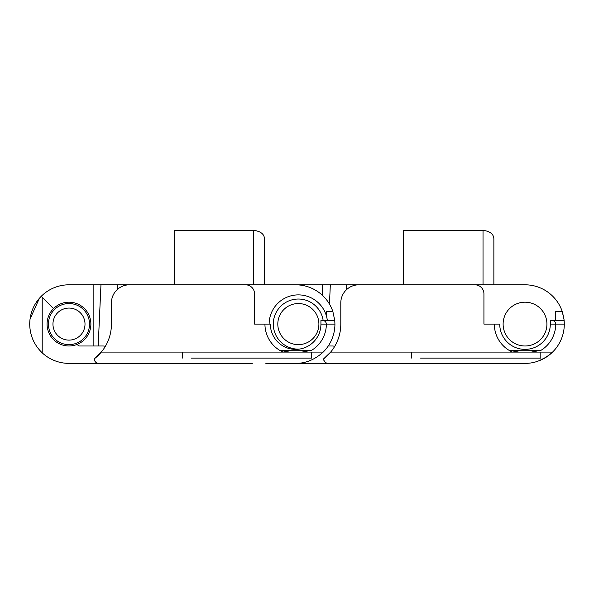 <?xml version="1.0" encoding="UTF-8"?>
<svg xmlns="http://www.w3.org/2000/svg" width="594" height="594" viewBox="0 0 594 594"><rect width="100%" height="100%" fill="white"/><g stroke="black" fill="none" stroke-linecap="round" stroke-linejoin="round"><path stroke-width="0.89" d="M29.7 324.005L29.945 319.691M30.027 319.06L39.419 298.225M252.302 363.372L68.986 363.372A39.286 39.286 0 0 1 42.211 352.843C34.073 344.98 29.908 335.402 29.7 324.094C29.871 313.313 33.709 304.054 41.209 296.317A39.286 39.286 0 0 1 68.986 284.808L174.183 284.808L174.183 230.628L255.457 230.628L253.653 230.628L253.653 284.808M29.7 324.094C29.908 335.402 34.073 344.98 42.211 352.843C34.073 344.98 29.908 335.402 29.7 324.094C29.908 335.402 34.073 344.98 42.211 352.843L42.211 297.319L53.497 308.605A21.896 21.896 0 0 0 77.369 344.32L77.68 344.862A2.257 2.257 0 0 0 79.641 345.99L102.866 345.99A9.029 9.029 0 0 1 105.197 346.295L105.353 346.339M53.497 308.605A21.896 21.896 0 0 1 90.882 324.094A21.896 21.896 0 0 1 77.369 344.32M295.686 363.372L265.852 363.372M96.451 362.726A4.514 4.514 0 0 0 98.782 363.372L112.325 363.372M173.396 363.372L191.231 363.372M97.193 363.083L95.834 362.281A4.514 4.514 0 0 1 94.26 358.858L94.795 360.989M95.589 362.05L94.981 361.293M245.53 284.808L295.649 284.808A39.286 39.286 0 0 1 332.84 311.449L334.764 320.478L322.735 320.478C324.918 320.708 326.121 321.911 326.351 324.094A30.702 30.702 0 0 1 311.65 350.297L301.975 352.086L289.315 352.086L279.64 350.297A30.702 30.702 0 0 1 264.939 324.094L254.559 324.094L254.559 293.837A9.029 9.029 0 0 0 245.53 284.808L129.485 284.808A18.058 18.058 0 0 0 111.427 302.873L111.427 324.094A43.8 43.8 0 0 1 94.26 358.858A43.8 43.8 0 0 0 101.314 352.086A43.8 43.8 0 0 1 94.26 358.858A43.8 43.8 0 0 0 101.314 352.086A43.8 43.8 0 0 1 94.26 358.858A43.8 43.8 0 0 0 101.314 352.086L94.26 358.858A43.8 43.8 0 0 0 97.691 355.94M98.782 363.372C96.228 363.298 94.728 361.791 94.26 358.858M295.649 363.372C305.576 363.446 314.761 359.682 323.203 352.086A39.286 39.286 0 0 0 334.927 324.094L334.764 320.478M190.444 284.808L247.334 284.808M93.139 345.99L93.139 284.808M41.209 296.317L42.211 297.319M322.735 320.478L320.931 320.478L320.931 324.094L334.927 324.094M326.351 315.756L326.351 311.449L332.84 311.449M279.648 350.297A30.702 30.702 0 0 0 283.034 352.086M117.293 284.808L117.263 289.575M100.958 284.808L98.181 345.99M311.65 350.297C302.16 350.898 288.625 350.868 279.64 350.297M264.939 324.094L270.359 324.094A25.282 25.282 0 0 0 295.649 349.376A25.282 25.282 0 0 0 320.931 324.094M264.493 284.808L264.493 239.657C264.657 234.875 261.65 231.868 255.457 230.628M297 284.83A39.286 39.286 0 0 1 298.351 284.808L403.556 284.808L403.556 230.628L484.83 230.628L483.026 230.628L483.026 284.808M503.118 324.094A21.896 21.896 0 0 1 525.014 302.19A21.896 21.896 0 0 1 546.918 324.094A21.896 21.896 0 0 1 525.014 345.99A21.896 21.896 0 0 1 503.118 324.094M481.675 363.372L495.218 363.372M525.059 363.372L298.351 363.372A39.286 39.286 0 0 1 297.007 363.35M325.824 362.726A4.514 4.514 0 0 0 328.148 363.372L341.699 363.372M402.769 363.372L420.604 363.372M546.487 356.987L551.789 352.843A39.286 39.286 0 0 1 538.773 360.885L546.383 357.053M564.218 321.562L564.3 324.094L564.137 320.478L552.108 320.478C554.284 320.708 555.494 321.911 555.724 324.094A30.702 30.702 0 0 1 541.023 350.297L531.348 352.086L330.68 352.086A43.8 43.8 0 0 0 340.8 324.094L340.8 302.873A18.058 18.058 0 0 1 358.858 284.808L525.014 284.808A39.286 39.286 0 0 1 562.214 311.449L563.795 317.82M326.566 363.083L325.208 362.281M324.955 362.05L324.346 361.293M324.168 360.989L323.633 358.858A4.514 4.514 0 0 0 325.193 362.273M330.68 352.086A43.8 43.8 0 0 1 323.633 358.858A43.8 43.8 0 0 0 330.68 352.086A43.8 43.8 0 0 1 323.633 358.858A43.8 43.8 0 0 0 330.68 352.086A43.8 43.8 0 0 1 323.633 358.858A43.8 43.8 0 0 0 330.68 352.086L323.633 358.858A43.8 43.8 0 0 0 327.064 355.94M328.259 345.99L332.232 345.99A9.029 9.029 0 0 1 334.571 346.295L334.726 346.339M328.148 363.372C325.601 363.298 324.094 361.791 323.633 358.858M525.014 363.372C534.949 363.446 544.134 359.682 552.576 352.086A39.286 39.286 0 0 0 564.3 324.094L550.304 324.094A25.282 25.282 0 0 1 525.014 349.376A25.282 25.282 0 0 1 499.732 324.094L483.932 324.094L483.932 293.837A9.029 9.029 0 0 0 474.896 284.808M532.15 362.719A39.286 39.286 0 0 0 535.595 361.924M555.724 320.478L555.724 311.449L562.214 311.449L564.062 319.758M419.817 284.808L476.707 284.808M322.512 295.433L322.512 284.808M518.688 352.086L509.013 350.297A30.702 30.702 0 0 1 494.312 324.094M552.108 320.478L550.304 320.478L550.304 324.094M541.023 350.297C531.533 350.898 517.998 350.868 509.013 350.297A30.702 30.702 0 0 0 512.407 352.086M346.666 284.808L346.636 289.575M330.331 284.808L329.455 304.091M493.866 284.808L493.866 239.657C494.03 234.875 491.023 231.868 484.83 230.628M89.523 324.094A20.545 20.545 0 0 1 68.986 344.639A20.545 20.545 0 0 1 48.441 324.094A20.545 20.545 0 0 1 68.986 303.549A20.545 20.545 0 0 1 89.523 324.094M85.009 324.094A16.031 16.031 0 0 1 68.986 340.117A16.031 16.031 0 0 1 52.955 324.094A16.031 16.031 0 0 1 68.986 308.063A16.031 16.031 0 0 1 85.009 324.094M269.141 324.094A29.21 29.21 0 0 1 287.199 297.097A29.21 29.21 0 0 1 327.339 320.478M299.101 349.138A25.059 25.059 0 0 1 288.788 300.928A25.059 25.059 0 0 1 323.151 320.478M306.2 343.08A20.545 20.545 0 0 1 279.366 331.935A20.545 20.545 0 0 1 290.511 305.101A20.545 20.545 0 0 1 317.344 316.246A20.545 20.545 0 0 1 306.2 343.08M323.203 352.086L311.449 352.086L311.449 358.108L191.231 358.108M252.302 358.108L269.416 358.108M289.315 352.086L182.313 352.086L182.313 358.108M182.313 352.086L101.314 352.086M311.449 352.086L301.975 352.086M552.576 352.086L540.822 352.086L540.822 358.108L420.604 358.108M481.675 358.108L498.789 358.108M411.687 352.086L411.687 358.108M540.822 352.086L531.348 352.086"/></g></svg>
